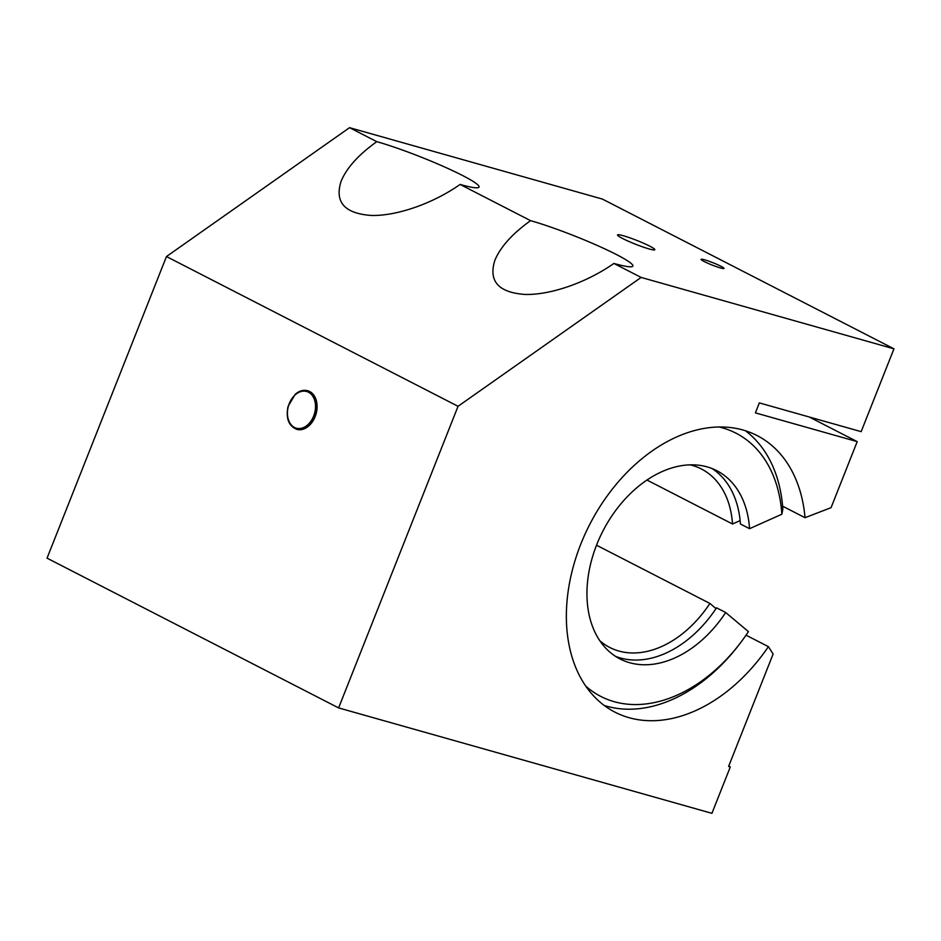 <?xml version="1.0" encoding="UTF-8"?>
<svg xmlns="http://www.w3.org/2000/svg" width="941" height="941" viewBox="0 0 941 941"><rect width="100%" height="100%" fill="white"/><g stroke="black" fill="none" stroke-linecap="round" stroke-linejoin="round"><path stroke-width="1.41" d="M458.044 406.3L641.115 277.43L893.95 348.829L861.156 431.648L759.34 402.901L755.4 412.876L857.204 441.623L831.068 507.658L805.037 517.703A155.488 108.203 117.2 0 0 757.046 435.542A155.488 108.203 117.2 0 0 589.748 524.408A155.488 108.203 117.2 0 0 614.967 712.161A155.488 108.203 117.2 0 0 768.397 646.655L773.114 654.019L728.605 766.445L730.298 766.927L711.925 813.33L338.619 707.914L458.044 406.3L166.463 256.54L47.05 558.154L338.619 707.914M728.734 766.115L730.298 766.927M720.877 266.244A12.327 1.235 -158.4 0 1 723.994 268.42A12.327 1.235 -158.4 0 1 712.078 265.033A12.327 1.235 -158.4 0 1 701.069 259.34A12.327 1.235 -158.4 0 1 708.502 261.069A12.327 1.235 -158.4 0 1 720.877 266.244M649.749 246.154A20.067 2 -158.4 0 1 654.83 249.706A20.067 2 -158.4 0 1 635.434 244.19A20.067 2 -158.4 0 1 617.519 234.932A20.067 2 -158.4 0 1 629.623 237.744A20.067 2 -158.4 0 1 649.749 246.154M376.788 141.656A65.211 6.516 -158.4 0 1 462.56 175.508A65.211 6.516 -158.4 0 1 479.063 187.059A65.211 6.516 -158.4 0 1 460.09 184.448C433.036 203.491 396.761 216.148 371.201 215.454C344.512 213.489 334.478 202.092 341.101 181.237C346.688 167.874 358.58 154.689 376.788 141.656L349.546 127.67L166.463 256.54M530.583 220.653A65.211 6.516 -158.4 0 1 616.355 254.505A65.211 6.516 -158.4 0 1 632.858 266.056A65.211 6.516 -158.4 0 1 613.885 263.445C586.831 282.488 550.556 295.145 524.996 294.451C498.307 292.486 488.273 281.077 494.907 260.234C500.494 246.871 512.386 233.674 530.583 220.653L460.09 184.448M641.115 277.43L613.885 263.445M893.95 348.829L602.381 199.069L349.546 127.67M307.683 390.738A20.067 14.268 105.8 0 1 307.766 390.762A20.067 14.268 105.8 0 1 316.047 413.946A20.067 14.268 105.8 0 1 296.862 429.378A20.067 14.268 105.8 0 1 296.78 429.355M857.204 441.623L809.236 416.992M805.037 517.703L782.606 506.187M768.397 646.655L746.037 635.175M712.043 468.536A105.839 73.657 -62.8 0 1 740.414 523.984L749.565 528.689L781.877 514.209L782.841 509.152A155.488 108.203 -62.8 0 0 745.343 430.719M646.938 480.039L732.521 523.996L740.132 520.596M716.019 608.592L709.89 603.44L596.523 545.215M585.808 686.165A147.972 102.969 -62.8 0 0 740.461 642.868A147.972 102.969 -62.8 0 0 748.436 631.611L725.687 612.52L716.524 607.815A105.839 73.657 -62.8 0 1 615.567 656.359M725.687 612.52A105.839 73.657 -62.8 0 1 620.025 658.947A105.839 73.657 -62.8 0 1 602.863 531.147A105.839 73.657 -62.8 0 1 716.736 470.653A105.839 73.657 -62.8 0 1 749.565 528.689M709.89 603.44A100.322 69.81 -62.8 0 1 609.733 647.455A100.322 69.81 -62.8 0 1 599.805 640.703M690.129 464.854A100.322 69.81 -62.8 0 1 701.398 468.983A100.322 69.81 -62.8 0 1 732.521 523.996M718.936 426.979A147.972 102.969 -62.8 0 1 781.877 514.209M740.461 642.868L739.32 644.373A155.488 108.203 -62.8 0 1 604.228 705.468M296.697 429.331A20.067 14.268 -74.2 0 0 314.964 416.604A20.067 14.268 -74.2 0 0 307.601 390.715C303.378 389.633 299.262 390.821 295.251 394.267L288.04 406.441C285.723 418.263 288.605 425.897 296.697 429.331L296.862 429.378M313.647 416.087A19.055 13.55 105.8 0 1 289.334 421.98A19.055 13.55 105.8 0 1 301.426 391.432A19.055 13.55 105.8 0 1 313.647 416.087"/></g></svg>
